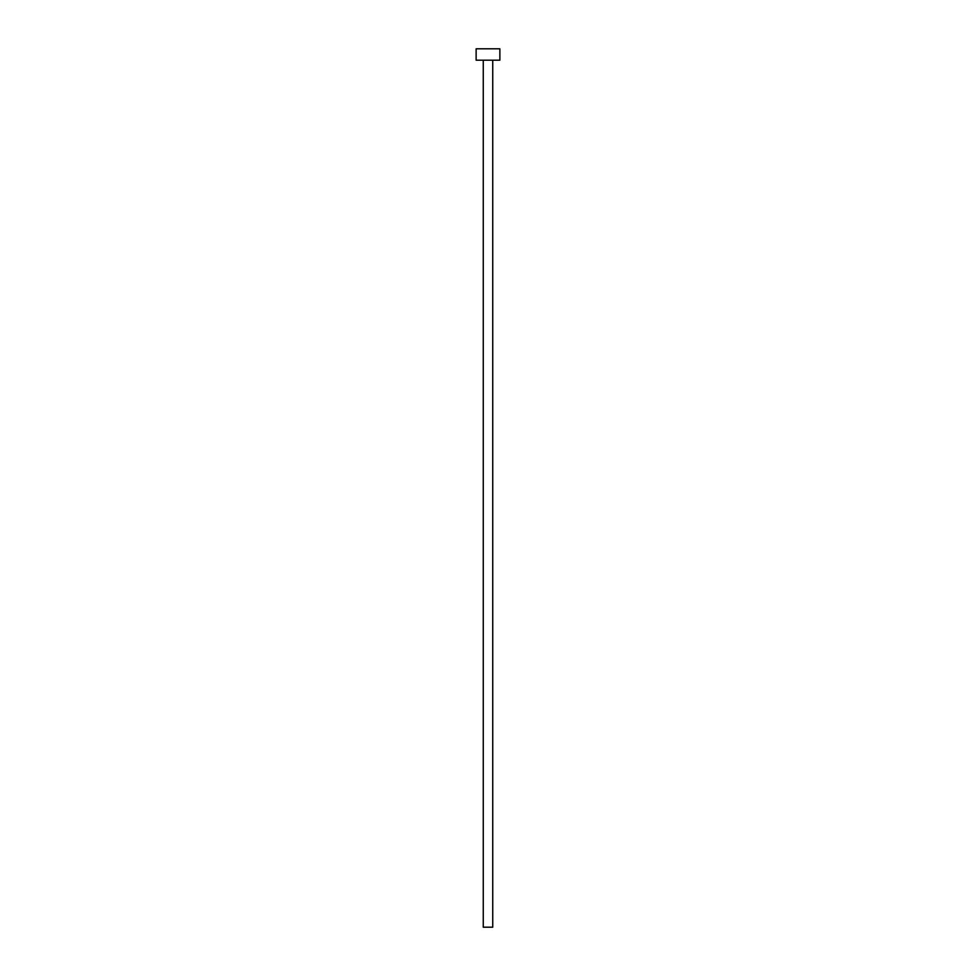 <?xml version="1.0" encoding="UTF-8"?>
<svg xmlns="http://www.w3.org/2000/svg" width="976" height="976" viewBox="0 0 976 976"><rect width="100%" height="100%" fill="white"/><g stroke="black" fill="none" stroke-linecap="round" stroke-linejoin="round"><path stroke-width="1.46" d="M492.746 60.195L492.746 927.2L483.254 927.2L483.254 60.195M499.871 60.195L476.129 60.195L476.129 48.8L499.871 48.8L499.871 60.195"/></g></svg>
